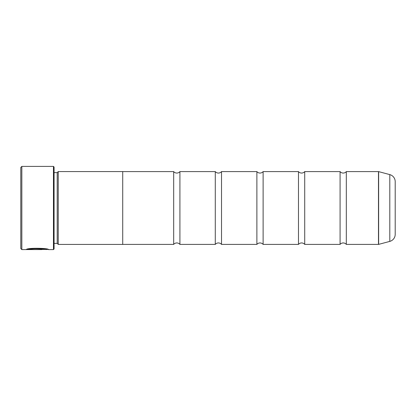 <?xml version="1.0" encoding="UTF-8"?>
<svg xmlns="http://www.w3.org/2000/svg" width="416" height="416" viewBox="0 0 416 416"><rect width="100%" height="100%" fill="white"/><g stroke="black" fill="none" stroke-linecap="round" stroke-linejoin="round"><path stroke-width="0.62" d="M346.32 244.4A4.072 4.072 0 0 0 340.08 244.4L340.08 171.6A4.072 4.072 0 0 0 346.32 171.6L378.477 171.6A0.624 0.624 0 0 1 378.638 171.621L378.638 244.379A0.624 0.624 0 0 1 378.477 244.4L346.32 244.4L346.32 171.6M340.08 244.4L304.72 244.4A4.072 4.072 0 0 0 298.48 244.4L298.48 171.6A4.072 4.072 0 0 0 304.72 171.6L340.08 171.6M298.48 244.4L263.12 244.4A4.072 4.072 0 0 0 256.88 244.4L256.88 171.6A4.072 4.072 0 0 0 263.12 171.6L298.48 171.6M256.88 244.4L221.52 244.4A4.072 4.072 0 0 0 215.28 244.4L215.28 171.6A4.072 4.072 0 0 0 221.52 171.6L256.88 171.6M215.28 244.4L179.92 244.4A4.072 4.072 0 0 0 173.68 244.4L173.68 171.6A4.072 4.072 0 0 0 179.92 171.6L215.28 171.6M47.772 249.392L21.84 249.6L20.8 248.56L20.8 167.44L21.84 166.4L21.84 249.6M53.456 249.6L53.456 166.4L54.08 167.024L54.08 248.976L53.456 249.6L48.521 249.6C49.234 248.123 26.894 247.624 26.239 249.579L41.818 249.579L29.068 249.454C32.094 247.967 46.842 249.012 46.29 249.6M53.456 166.4L21.84 166.4M57.2 172.619L57.2 243.381L58.24 244.421L58.24 171.579L57.2 172.619L54.08 172.619M54.08 243.381L57.2 243.381M378.638 244.379L389.802 241.389A7.28 7.28 0 0 0 395.2 234.354L395.2 181.646A7.28 7.28 0 0 0 389.802 174.611L378.638 171.621M58.24 244.421L122.72 244.421L122.72 171.579L58.24 171.579M304.72 244.4L304.72 171.6M173.68 171.6L122.72 171.6M173.68 244.4L122.72 244.4M179.92 244.4L179.92 171.6M221.52 244.4L221.52 171.6M263.12 244.4L263.12 171.6M47.668 249.392L48.521 249.6M29.068 249.371L27.009 249.371M46.29 249.392C46.836 248.804 32.105 247.759 29.068 249.246L29.068 249.454M378.477 244.4L378.477 171.6M389.802 241.389L389.802 174.611"/></g></svg>
